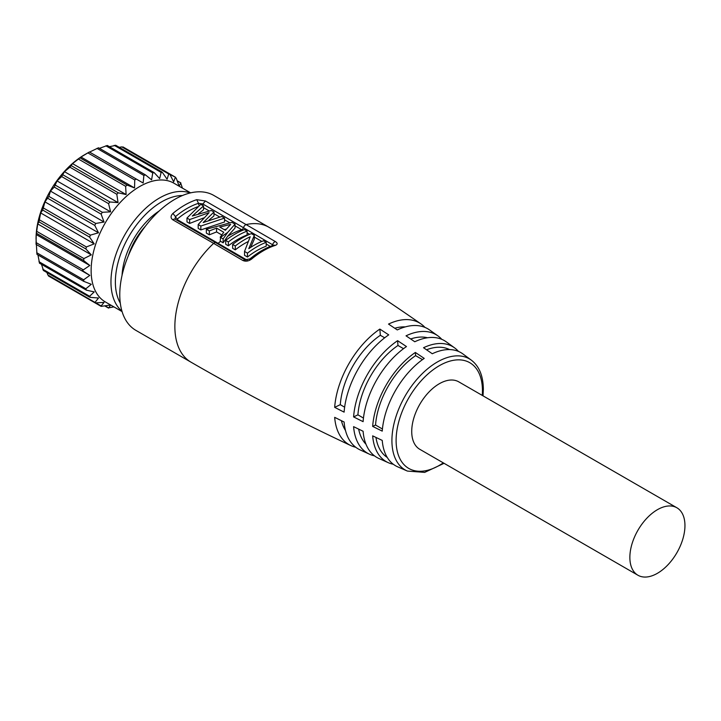 <?xml version="1.0" encoding="UTF-8"?>
<svg xmlns="http://www.w3.org/2000/svg" width="721" height="721" viewBox="0 0 721 721"><rect width="100%" height="100%" fill="white"/><g stroke="black" fill="none" stroke-linecap="round" stroke-linejoin="round"><path stroke-width="1.08" d="M182.458 188.136L180.647 183.017L179.178 186.225L176.284 178.339L175.284 177.537L173.662 181.818L169.904 174.437L168.705 173.968L167.092 179.25L162.477 172.526L161.125 172.4L159.656 178.583L154.231 172.67L152.762 172.905L151.59 179.844L145.417 174.87L143.876 175.446L143.146 183.008L89.395 151.978L84.528 154.781A68.558 39.583 120 0 0 36.05 238.741L36.96 254.36L83.627 281.298L91.297 284.29L85.862 288.779L86.394 290.157L94.226 291.906L89.611 296.268L90.395 297.376L98.516 298.007L94.766 302.694L48.487 275.981M54.859 279.658L101.147 306.38L110.61 304.992L108.574 308.11L104.915 306.001M46.928 272.52L47.847 274.971L48.857 275.773M41.467 264.328L43.485 270.294M37.943 254.919L39.493 263.075M80.995 157.034L134.557 187.965L134.737 179.953L136.296 179.06L89.395 151.978L80.995 157.034L72.542 163.64L69.91 167.191L64.475 171.679L61.664 176.564L57.04 180.926L54.237 187.054L50.47 191.092L48.857 196.373L44.954 201.871L42.71 210.054L40.664 212.929L38.961 221.87L37.726 223.934L36.239 234.55L36.05 243.833M144.93 174.59L98.507 147.787L89.575 152.077M98.507 147.787L145.417 174.87M154.231 172.67L107.321 145.48L99.48 148.328M115.567 145.444L109.394 146.678M122.994 147.354L121.804 146.886L119.217 147.309M190.641 192.858L173.887 183.188A68.558 39.583 120 0 0 121.056 201.556A68.558 39.583 120 0 0 91.134 270.546A68.558 39.583 120 0 0 105.329 301.928L122.083 311.598M36.239 234.55L89.801 265.481L82.32 270.546L89.801 275.395L83.627 279.811L83.897 281.424M39.394 263.129L86.394 290.157M42.71 269.185L89.611 296.268L90.395 297.376M47.847 274.971L95.758 302.856L104.04 302.414L101.138 305.956L95.758 302.856M105.239 305.947L108.565 307.867L113.9 306.876M36.239 244.464L89.801 275.395M82.96 271.438L36.059 244.356L82.96 271.438M177.204 180.791L180.863 182.9L177.321 181.097M169.282 173.653L175.654 177.33L169.904 174.437M122.994 146.931L169.273 173.644L168.705 173.968L121.804 146.886M162.477 172.526L161.125 172.4L114.215 145.327M134.557 187.965L127.157 185.099L125.625 186.297L126.112 194.562L118.28 192.813L116.811 194.273L118.046 202.61L109.916 201.97L108.565 203.646L110.61 211.857L102.328 212.289L101.138 214.137L104.04 222.023L95.758 223.456L94.757 225.412L98.516 232.793L90.395 235.127L89.611 237.137L94.226 243.851L86.394 246.952L85.862 248.952L91.297 254.864L83.897 258.578L83.627 260.506L89.801 265.481M72.542 163.64L126.112 194.562M64.475 171.679L118.046 202.61M57.04 180.926L110.61 211.857M50.47 191.092L104.04 222.023M44.954 201.871L98.516 232.793M40.664 212.929L94.226 243.851M37.726 223.934L91.297 254.864M159.179 210.992A56.094 32.382 120 0 0 122.056 275.287M145.48 226.079A48.298 27.885 120 0 0 128.275 255.874M444.073 463.315L424.678 472.381L407.401 471.074A64.142 37.032 -60 0 1 391.918 440.603A64.142 37.032 -60 0 1 421.316 374.596A64.142 37.032 -60 0 1 471.408 360.212L462.927 353.948A65.323 37.708 -60 0 0 432.276 353.75A3131.736 1958.822 64.5 0 0 423.533 347.729A66.413 38.348 -60 0 1 454.6 347.873L446.254 341.826A67.459 38.952 -60 0 0 414.782 341.754A3131.736 1958.822 64.5 0 0 406.031 335.824A68.459 39.52 -60 0 1 437.872 335.833L429.464 329.876A69.405 40.07 -60 0 0 397.28 329.93A3131.736 1958.822 64.5 0 0 388.52 324.08A70.297 40.583 -60 0 1 421.028 323.963C371.748 289.599 321.043 257.361 268.897 227.25L213.813 195.445A77.904 44.972 120 0 0 153.78 216.318A77.904 44.972 120 0 0 119.776 294.718A77.904 44.972 -60 0 0 135.918 330.38L191.002 362.176A77.904 44.972 -60 0 1 174.861 326.514A77.904 44.972 120 0 1 213.641 243.374L172.878 219.842C170.471 218.084 170.48 215.958 172.896 213.443A77.904 44.972 -60 0 1 196.743 199.672L205.494 201.006L275.359 241.571C277.765 243.121 277.756 244.383 275.341 245.365A77.544 44.774 120 0 0 251.512 259.118C248.457 261.29 245.537 261.714 242.734 260.407L213.641 243.374A3.118 1.802 -60 0 1 215.849 242.734L175.086 219.193L175.482 216.597A75.227 43.431 -60 0 1 198.518 203.295L202.817 203.971L273.484 245.266M334.67 407.347A70.297 40.583 -60 0 1 379.85 329.082A3131.736 1643.655 55.8 0 1 388.727 334.868A69.405 40.07 -60 0 0 344.115 412.133A3131.736 1643.628 4.2 0 1 334.67 407.347L340.285 404.67A62.321 35.978 -60 0 1 380.346 335.292L379.85 329.082M353.596 416.909A68.459 39.52 -60 0 1 397.595 340.691A3131.736 1643.655 55.8 0 1 406.473 346.558A67.459 38.952 -60 0 0 363.105 421.659A3131.736 1643.628 4.2 0 1 353.596 416.909L357.913 414.845A62.321 35.978 -60 0 1 397.974 345.467L397.595 340.691M372.658 426.399A66.413 38.348 -60 0 1 415.35 352.461A3131.736 1643.655 55.8 0 1 424.227 358.4A65.323 37.708 -60 0 0 382.238 431.122A3131.736 1643.628 4.2 0 1 372.658 426.399L375.542 425.03A62.321 35.978 -60 0 1 415.602 355.642L415.35 352.461M454.6 347.873A66.413 38.348 -60 0 1 458.466 351.424M437.872 335.833A68.459 39.52 -60 0 1 441.775 339.33M421.028 323.963A70.297 40.583 -60 0 1 424.966 327.397M393.324 464.261A66.413 38.348 -60 0 1 388.313 462.693A66.413 38.348 -60 0 1 372.658 435.854A3131.736 1958.804 -4.5 0 0 382.238 440.414A65.323 37.708 -60 0 0 397.74 466.857L407.401 471.074M374.505 455.852A68.459 39.52 -60 0 1 369.522 454.221A68.459 39.52 -60 0 1 353.596 426.652A3131.736 1958.804 -4.5 0 0 363.105 431.266A67.459 38.952 -60 0 0 378.904 458.484L388.313 462.693M355.768 447.263A70.297 40.583 -60 0 1 350.821 445.569A70.297 40.583 -60 0 1 334.67 417.351A3131.736 1958.804 -4.5 0 0 344.115 422.01A69.405 40.07 -60 0 0 360.158 449.922L369.522 454.221M382.427 429.004L375.542 425.03M422.488 359.617L415.602 355.642M637.932 575.241L419.793 449.3A38.952 22.486 -60 0 1 411.727 431.464A38.952 22.486 -60 0 1 428.734 392.269A38.952 22.486 -60 0 1 458.745 381.833L676.884 507.773A38.952 22.486 -60 0 1 684.95 525.6A38.952 22.486 -60 0 1 667.943 564.804A38.952 22.486 -60 0 1 637.932 575.241A38.952 22.486 -60 0 1 629.866 557.405A38.952 22.486 -60 0 1 646.863 518.21A38.952 22.486 -60 0 1 676.884 507.773M426.544 349.793A62.321 35.978 -60 0 1 449.562 349.586M410.691 338.969A62.321 35.978 -60 0 1 427.508 337.761M394.775 328.253A62.321 35.978 -60 0 1 405.256 326.901M344.638 407.185L340.285 404.67M384.69 337.798L380.346 335.292M363.456 418.054L357.913 414.845M403.517 348.667L397.974 345.467M387.276 457.475A62.321 35.978 -60 0 1 375.947 437.422M366.016 444.28A62.321 35.978 -60 0 1 358.652 429.103M345.476 430.437A62.321 35.978 -60 0 1 341.412 420.685M247.267 260.272L177.438 219.725L177.429 218.959A2.334 1.027 50.2 0 1 175.482 216.597L172.896 213.443M220.581 237.443L223.14 238.921L227.593 232.523A77.904 44.972 120 0 0 220.581 237.443L220.184 241.084L223.14 242.797L227.593 236.344L235.037 228.034L235.037 224.159L231.919 222.356L206.35 229.224L209.315 230.927L216.57 228.106L216.57 231.937L209.315 234.812L209.315 230.927M225.7 240.399L225.7 244.275L228.359 245.816A73.209 42.269 -60 0 1 247.087 235.01L247.087 231.135L244.428 229.584A77.895 44.972 120 0 0 225.7 240.399L228.359 241.941A77.886 44.963 -60 0 1 247.087 231.135M250.674 247.393L254.297 239.21L254.297 235.334L251.359 233.622A77.859 44.954 120 0 0 232.631 244.428L235.289 245.987A77.832 44.936 -60 0 1 250.205 236.767L244.527 251.413L247.465 253.152A77.67 44.846 -60 0 1 266.193 242.337L263.544 240.769A77.715 44.864 120 0 0 248.79 248.664L254.297 235.334M244.527 251.413L244.527 255.297L247.465 257.027A72.992 42.142 -60 0 1 266.193 246.212L266.193 242.337M232.631 244.428L232.631 248.312L235.289 249.863A73.154 42.242 -60 0 1 248.114 241.598M221.771 234.929L216.57 231.937M206.35 229.224L206.35 233.099L209.315 234.812M198.491 213.695L203.511 209.838L203.511 205.954L200.753 204.367L186.982 218.039L186.982 221.915L189.641 223.447L203.701 217.913M203.511 205.954L192.264 216.03L211.316 210.469L213.975 212.001L213.975 215.876L208.928 220.148M200.853 229.927L224.546 221.978L224.546 218.102L200.853 226.052L200.853 229.927L198.194 228.395L198.194 224.519L209.072 212.677L189.641 219.572L186.982 218.039M223.14 238.921L223.14 242.797M227.593 232.523L235.037 224.159M220.184 237.209L223.753 232.252L216.57 228.106M230.684 224.402L225.358 230.278L219.752 227.043L230.684 224.402M226.322 229.116L224.204 229.62M189.641 219.572L189.641 223.447M198.194 224.519L200.853 226.052M213.975 212.001L203.187 222.528L221.744 216.48L224.546 218.102M228.359 245.816L228.359 241.941M235.289 249.863L235.289 245.987M247.465 253.152L247.465 257.027M85.862 288.779L38.961 261.696M83.411 281.145L36.987 254.342M83.627 279.811L36.717 252.729M82.96 269.645L36.059 242.562M152.762 172.905L105.861 145.822M143.876 175.446L96.974 148.364M134.737 179.953L87.836 152.879M127.157 185.099L80.256 158.016M125.625 186.297L78.724 159.215M118.28 192.813L71.37 165.731M116.811 194.273L69.91 167.191M109.916 201.97L63.006 174.888M108.565 203.646L61.664 176.564M102.328 212.289L55.427 185.207M101.138 214.137L54.237 187.054M95.758 223.456L48.857 196.373M94.757 225.412L47.847 198.329M90.395 235.127L43.485 208.045M89.611 237.137L42.71 210.054M86.394 246.952L39.493 219.878M85.862 248.952L38.961 221.87M83.897 258.578L36.987 231.495M83.627 260.506L36.717 233.424M190.164 192.976A68.558 39.583 120 0 0 138.702 215.39A68.558 39.583 120 0 0 110.962 281.992A68.558 39.583 120 0 0 121.948 311.13M182.422 195.544A65.44 37.78 120 0 0 115.369 281.992A65.44 37.78 120 0 0 120.299 303.144M268.897 227.25A77.904 44.972 120 0 0 246.258 224.546A3.118 1.802 120 0 0 243.581 227.512A2.334 1.352 120 0 1 241.688 229.702L242.689 230.278M172.878 219.842A3.118 1.802 -60 0 1 175.086 219.193M196.743 199.672L198.518 203.295A2.334 1.613 72.2 0 0 199.248 205.503M205.494 201.006L202.817 203.971A2.334 1.352 120 0 1 202.186 205.197M275.359 241.571A3.118 1.775 120.7 0 0 272.664 244.527A2.334 1.334 120.7 0 1 271.988 245.78M443.298 462.864A61.042 35.248 -60 0 1 396.108 440.486A61.042 35.248 -60 0 1 439.269 365.727A61.042 35.248 -60 0 1 482.439 390.647A61.042 35.248 -60 0 1 482.25 395.405M242.734 260.407L245.392 260.272M275.341 245.365L273.881 245.131C265.86 247.736 257.884 252.323 249.962 258.911L244.951 259.758L215.849 242.734M220.581 241.319A73.227 42.278 120 0 0 218.202 243.265A2.334 1.352 -60 0 1 217.499 243.68M177.438 219.725A2.334 1.352 -60 0 1 176.735 220.148M177.429 218.959A73.227 42.278 -60 0 1 197.689 206.765M203.511 207.657L209.081 210.874M213.975 213.704L219.59 216.94M224.546 219.797L229.53 222.681M235.037 225.853L241.688 229.702A73.227 42.278 120 0 0 227.593 236.344M247.087 232.82L249.637 234.307M254.297 237.02L261.84 241.445M266.193 244.013L270.285 246.429M273.881 245.131L273.556 245.807M251.512 259.118L249.709 259.704M251.99 257.271A72.947 42.115 120 0 0 249.295 259.371M43.269 270.411L89.62 297.169M115.567 145.2L161.91 171.959M191.002 362.176C243.148 392.278 296.421 420.082 350.821 445.569M471.408 360.212C479.231 366.25 483.214 375.965 483.349 389.376L483.025 395.847"/></g></svg>

